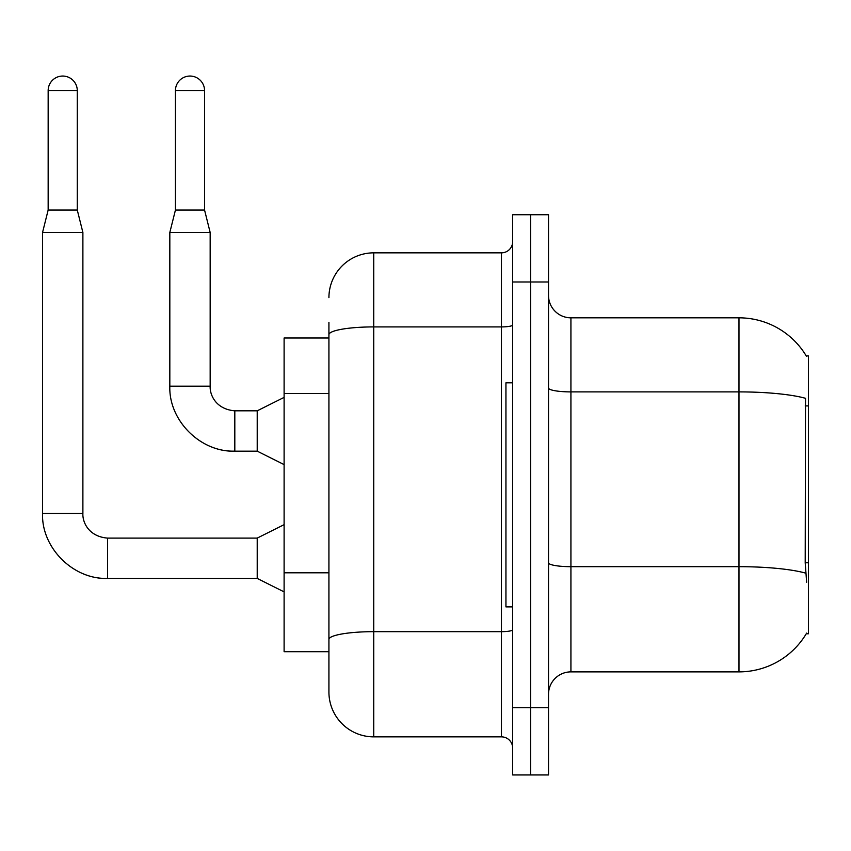 <?xml version="1.0" encoding="UTF-8"?>
<svg xmlns="http://www.w3.org/2000/svg" width="851" height="851" viewBox="0 0 851 851"><rect width="100%" height="100%" fill="white"/><g stroke="black" fill="none" stroke-linecap="round" stroke-linejoin="round"><path stroke-width="1.28" d="M806.642 582.244L805.206 562.777L805.525 398.311A78.43 13.616 180 0 0 738.987 391.896L738.987 317.827A78.43 78.43 0 0 1 806.418 356.207A78.43 78.43 0 0 0 738.987 317.827A78.43 78.43 0 0 1 806.248 355.92L808.45 355.92L808.45 633.782L806.248 633.782L806.642 633.112A78.43 78.43 0 0 1 738.987 671.875L570.925 671.875A22.403 22.403 0 0 0 548.523 694.278M328.922 337.996L284.106 337.996L284.106 651.706L328.922 651.706L328.922 692.044L328.922 337.996M530.588 707.724L530.588 774.953L548.523 774.953L548.523 707.724L530.588 707.724L530.588 774.953L512.664 774.953L512.664 707.724L530.588 707.724L530.588 281.979L530.588 707.724M512.664 707.724L512.664 214.75L530.588 214.75L530.588 281.979L530.588 214.75L548.523 214.75L548.523 707.724M806.248 355.92A78.43 78.43 0 0 0 738.987 317.827L570.925 317.827A22.403 22.403 0 0 1 548.523 295.425A22.403 22.403 0 0 0 570.925 317.827L570.925 671.875M328.922 297.659A44.816 44.816 0 0 1 373.738 252.843L373.738 736.86L501.462 736.86L501.462 252.843A11.201 11.201 0 0 0 512.664 241.641M373.738 252.843L501.462 252.843M328.922 377.865L328.922 322.316M328.922 647.228L328.922 588.498M512.664 748.061A11.201 11.201 0 0 0 501.462 736.86M373.738 736.86A44.816 44.816 0 0 1 328.922 692.044M77.281 210.048L48.156 210.048L48.156 90.61A14.563 14.563 0 0 1 62.719 76.047A14.563 14.563 0 0 1 77.281 90.61L77.281 210.048L82.887 232.461L82.887 513.451C82.398 522.408 88.876 536.619 107.534 538.098L107.534 578.393C73.229 579.659 41.327 547.757 42.55 513.451L42.55 232.461L82.887 232.461M284.106 591.881L257.215 578.435L257.215 538.098L284.106 524.652M204.559 210.048L175.434 210.048L175.434 90.61A14.563 14.563 0 0 1 189.996 76.047A14.563 14.563 0 0 1 204.559 90.61L204.559 210.048L210.165 232.461L210.165 386.173C209.676 395.13 216.154 409.342 234.812 410.82L234.812 451.115C200.506 452.381 168.604 420.479 169.828 386.173L169.828 232.461L210.165 232.461M284.106 464.603L257.215 451.158L257.215 410.82L284.106 397.374M512.664 382.812L505.941 382.812L505.941 606.891L512.664 606.891M808.45 562.777L805.206 562.777M808.45 405.916L805.206 405.916M328.922 393.545L284.106 393.545M328.922 572.808L284.106 572.808M738.987 671.875L738.987 391.896L570.925 391.896A22.403 3.893 0 0 1 548.523 388.003M805.759 573.159A78.43 13.616 180 0 0 738.987 566.681L570.925 566.681A22.403 3.893 -0 0 1 548.523 562.788M548.523 281.979L512.664 281.979M512.664 629.719A11.201 1.947 0 0 1 501.462 631.665L373.738 631.665A44.816 7.787 180 0 0 328.922 639.441M328.922 334.698A44.816 7.787 180 0 1 373.738 326.912L501.462 326.912A11.201 1.947 0 0 0 512.664 324.965M257.215 578.435L107.534 578.435C73.229 579.659 41.327 547.757 42.55 513.451C41.327 547.757 73.229 579.659 107.534 578.435C73.229 579.659 41.327 547.757 42.55 513.451L82.887 513.451C82.398 522.408 88.876 536.619 107.534 538.098C88.876 536.619 82.398 522.408 82.887 513.451C82.398 522.408 88.876 536.619 107.534 538.098C88.876 536.619 82.398 522.408 82.887 513.451M48.156 90.61L77.281 90.61M257.215 451.158L234.812 451.158C200.506 452.381 168.604 420.479 169.828 386.173C168.604 420.479 200.506 452.381 234.812 451.158C200.506 452.381 168.604 420.479 169.828 386.173L210.165 386.173C209.676 395.13 216.154 409.342 234.812 410.82C216.154 409.342 209.676 395.13 210.165 386.173C209.676 395.13 216.154 409.342 234.812 410.82L257.215 410.82M175.434 90.61L204.559 90.61M257.215 538.098L107.534 538.098M42.55 513.451C41.327 547.757 73.229 579.659 107.534 578.435M48.156 210.048L42.55 232.461M175.434 210.048L169.828 232.461"/></g></svg>
